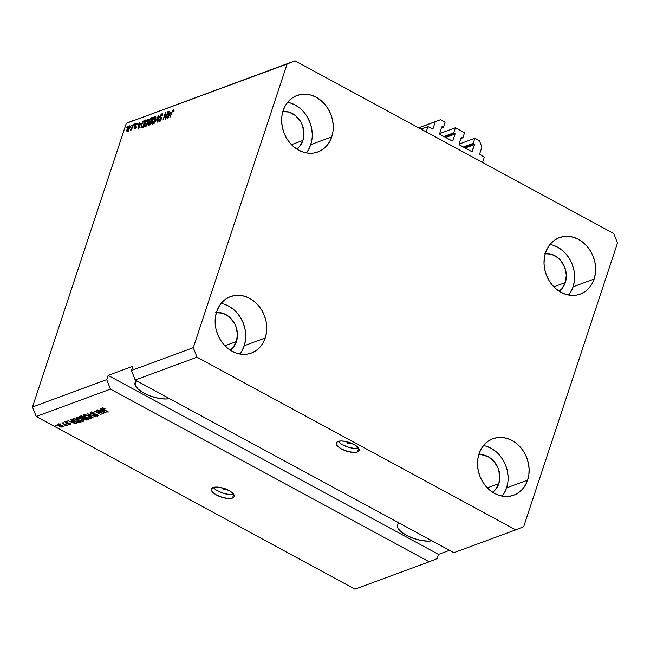 <?xml version="1.0" encoding="UTF-8"?>
<svg xmlns="http://www.w3.org/2000/svg" width="650" height="650" viewBox="0 0 650 650"><rect width="100%" height="100%" fill="white"/><g stroke="black" fill="none" stroke-linecap="round" stroke-linejoin="round"><path stroke-width="0.97" d="M484.331 157.146L482.584 162.435L426.221 131.901L427.968 126.612L432.754 129.058L427.968 126.612L421.119 129.139L427.968 126.612L426.221 131.901L482.584 162.435L484.331 157.146L479.611 154.091L484.331 157.146M481.926 147.103L479.611 154.091L481.926 147.103L479.44 140.766L481.926 147.103M459.079 144.113L474.874 138.287L479.44 140.766L474.874 138.287L459.079 144.113M463.32 147.014L473.192 143.374L474.874 138.287L473.192 143.374L463.32 147.014M464.392 147.591L474.256 143.951L473.192 143.374L474.508 144.584L465.189 148.021L474.492 144.219L464.392 147.591M471.721 151.556L472.266 151.352L474.508 144.584L471.9 151.621L459.298 144.828L459.054 144.194L459.298 144.828L471.738 151.572M461.289 137.426L459.054 144.194L461.289 137.426L461.817 137.207L461.289 137.426M460.931 138.515L462.889 137.792L461.817 137.207L462.889 137.792L460.931 138.515M464.571 132.714L462.889 137.792L464.571 132.714L455.439 127.758L439.644 133.583L455.439 127.758L464.571 132.714M443.885 136.484L453.757 132.844L455.439 127.758L453.757 132.844L443.885 136.484M444.957 137.061L454.821 133.421L453.757 132.844L455.073 134.054L445.754 137.491L455.057 133.697L444.957 137.061M452.286 141.034L452.831 140.831L455.073 134.054L452.831 140.831L452.286 141.034M439.863 134.306L452.302 141.042L439.863 134.306L439.619 133.673L439.863 134.306M441.854 126.896L439.619 133.673L441.854 126.896L442.382 126.685L441.854 126.896M441.496 127.985L443.454 127.262L442.382 126.685L443.454 127.262L441.496 127.985M445.136 122.184L443.454 127.262L445.136 122.184L440.57 119.706L418.641 127.798L440.57 119.706L445.136 122.184M418.836 127.904L440.57 119.706L418.836 127.904M432.421 129.025L432.973 128.822L435.281 121.834L432.973 128.822L432.421 129.025M349.635 443.584L349.789 443.121L349.245 443.641L347.644 443.211L347.206 442.268A1.503 0.569 18.3 0 1 348.904 442.504A1.503 0.569 18.3 0 1 349.846 443.398A1.503 0.569 18.3 0 1 349.635 443.584A1.503 0.569 18.3 0 1 347.929 443.349A1.503 0.569 18.3 0 1 346.986 442.447A1.503 0.569 18.3 0 1 347.206 442.268L349.188 442.642L349.635 443.584M357.459 451.969L358.678 448.273L357.459 451.969L354.348 452.441L347.994 451.531L341.551 448.988L338.309 446.802L336.497 444.6L336.391 442.715L338.024 441.439A12.041 4.55 18.3 0 1 351.642 443.324A12.041 4.55 18.3 0 1 359.166 450.483A12.041 4.55 18.3 0 1 357.459 451.969A12.041 4.55 18.3 0 1 343.834 450.084A12.041 4.55 18.3 0 1 336.31 442.926A12.041 4.55 18.3 0 1 338.024 441.439L341.128 440.968L345.239 441.366L353.925 444.421L357.167 446.615L358.979 448.817L359.084 450.694L357.459 451.969M225.469 488.914A1.503 0.569 18.3 0 1 225.566 489.239A1.503 0.569 18.3 0 1 225.355 489.426L225.509 488.962L224.965 489.491L223.364 489.052L222.926 488.109A1.503 0.569 18.3 0 1 222.991 488.093M232.529 498.054L233.748 494.358L232.529 498.054L229.418 498.526L223.064 497.616L216.629 495.073L213.379 492.887L211.567 490.685L211.469 488.8L213.094 487.524A12.041 4.55 18.3 0 1 226.712 489.409A12.041 4.55 18.3 0 1 234.244 496.576A12.041 4.55 18.3 0 1 232.529 498.054A12.041 4.55 18.3 0 1 218.912 496.169A12.041 4.55 18.3 0 1 211.38 489.011A12.041 4.55 18.3 0 1 213.094 487.524L216.198 487.053L220.309 487.459L228.995 490.514L232.245 492.7L234.057 494.902L234.154 496.779L232.529 498.054M545.261 253.606A20.467 17.127 -110.2 0 1 562.079 262.299A20.467 17.127 -110.2 0 1 565.329 282.571A20.467 17.127 -110.2 0 1 559.114 291.143L561.795 288.771L565.329 282.571L553.857 286.804L565.329 282.571L566.353 274.999L564.696 267.223L560.633 260.423L557.871 257.717L551.428 254.223L544.578 253.687M282.888 111.467A20.467 17.127 -110.2 0 1 299.707 120.169A20.467 17.127 -110.2 0 1 302.957 140.433A20.467 17.127 -110.2 0 1 296.741 149.013L299.423 146.64L302.957 140.433L291.484 144.666L302.957 140.433L303.973 132.868L302.323 125.093L300.56 121.501L295.498 115.586L289.047 112.093L282.206 111.556M216.385 312.561A20.467 17.127 -110.2 0 1 233.204 321.254A20.467 17.127 -110.2 0 1 236.454 341.526A20.467 17.127 -110.2 0 1 230.238 350.098L232.919 347.726L236.454 341.526L224.973 345.759L236.454 341.526L237.469 333.962L235.82 326.178L234.057 322.587L228.995 316.672L222.544 313.186L215.703 312.642M478.757 454.691A20.467 17.127 -110.2 0 1 495.576 463.385A20.467 17.127 -110.2 0 1 498.826 483.657A20.467 17.127 -110.2 0 1 492.611 492.237L495.292 489.864L498.826 483.657L487.354 487.89L498.826 483.657L499.842 476.093L498.192 468.317L494.122 461.508L488.256 456.714L481.479 454.659L478.075 454.781M502.149 496.121A30.095 25.188 69.8 0 0 506.602 487.866L527.629 480.114A30.095 25.188 -110.2 0 1 513.752 495.186A30.095 25.188 -110.2 0 1 485.721 486.086A30.095 25.188 -110.2 0 1 479.042 453.789L477.799 459.209L477.539 464.921L478.27 470.706L479.968 476.352L482.56 481.642L485.956 486.363L490.011 490.336L494.585 493.407L499.493 495.471L504.546 496.429L509.551 496.267L514.329 494.967L518.676 492.594L522.429 489.239L525.452 485.022L527.629 480.114L528.864 474.695L529.124 468.983L528.393 463.198L526.703 457.551L524.103 452.262L520.715 447.541L516.653 443.568L512.086 440.489L507.179 438.433L502.125 437.474L497.112 437.637L492.343 438.937L487.996 441.309L484.242 444.665L481.211 448.882L479.042 453.789A30.095 25.188 -110.2 0 1 492.919 438.718A30.095 25.188 -110.2 0 1 520.951 447.817A30.095 25.188 -110.2 0 1 527.629 480.114L506.602 487.866A30.095 25.188 69.8 0 0 483.494 445.543M239.777 353.982A30.095 25.188 69.8 0 0 244.229 345.735L265.257 337.976A30.095 25.188 -110.2 0 1 251.379 353.056A30.095 25.188 -110.2 0 1 223.348 343.956A30.095 25.188 -110.2 0 1 216.669 311.659L215.426 317.07L215.166 322.782L215.898 328.575L217.596 334.222L220.188 339.503L223.576 344.224L227.638 348.205L232.213 351.276L237.12 353.34L242.174 354.299L247.179 354.128L251.948 352.836L256.295 350.464L260.057 347.1L263.079 342.891L265.257 337.976L266.492 332.564L266.752 326.852L266.021 321.059L264.322 315.412L261.731 310.131L258.342 305.411L254.28 301.438L249.714 298.358L244.806 296.303L239.744 295.336L234.739 295.506L229.97 296.806L225.623 299.179L221.861 302.534L218.839 306.751L216.669 311.659A30.095 25.188 -110.2 0 1 230.547 296.579A30.095 25.188 -110.2 0 1 258.57 305.687A30.095 25.188 -110.2 0 1 265.257 337.976L244.229 345.735A30.095 25.188 69.8 0 0 221.122 303.412M306.28 152.896A30.095 25.188 69.8 0 0 310.733 144.649L331.76 136.89A30.095 25.188 -110.2 0 1 317.882 151.962A30.095 25.188 -110.2 0 1 289.851 142.862A30.095 25.188 -110.2 0 1 283.173 110.565L281.929 115.984L281.669 121.696L282.401 127.489L284.099 133.136L286.691 138.418L290.087 143.138L294.141 147.111L298.716 150.191L303.623 152.246L308.677 153.213L313.682 153.043L318.451 151.743L322.806 149.37L326.56 146.014L329.582 141.798L331.76 136.89L332.995 131.479L333.255 125.759L332.524 119.974L330.834 114.327L328.234 109.037L324.846 104.317L320.783 100.344L316.217 97.272L311.309 95.209L306.256 94.25L301.243 94.421L296.473 95.712L292.126 98.085L288.364 101.449L285.342 105.657L283.173 110.565A30.095 25.188 -110.2 0 1 297.05 95.493A30.095 25.188 -110.2 0 1 325.081 104.593A30.095 25.188 -110.2 0 1 331.76 136.89L310.733 144.649A30.095 25.188 69.8 0 0 287.625 102.318M568.653 295.027A30.095 25.188 69.8 0 0 573.105 286.78L594.133 279.021A30.095 25.188 -110.2 0 1 580.255 294.101A30.095 25.188 -110.2 0 1 552.224 285.001A30.095 25.188 -110.2 0 1 545.545 252.704L544.302 258.115L544.042 263.827L544.773 269.62L546.471 275.267L549.063 280.548L552.459 285.269L556.514 289.242L561.088 292.321L565.996 294.377L571.049 295.344L576.062 295.173L580.832 293.881L585.179 291.509L588.933 288.145L591.955 283.928L594.133 279.021L595.376 273.609L595.628 267.898L594.896 262.104L593.206 256.457L590.614 251.176L587.218 246.456L583.156 242.482L578.589 239.403L573.682 237.347L568.628 236.381L563.615 236.551L558.846 237.843L554.499 240.224L550.745 243.579L547.714 247.796L545.545 252.704A30.095 25.188 -110.2 0 1 559.423 237.624A30.095 25.188 -110.2 0 1 587.454 246.724A30.095 25.188 -110.2 0 1 594.133 279.021L573.105 286.78A30.095 25.188 69.8 0 0 549.997 244.457M135.184 379.99L453.919 552.663L515.767 529.847L197.031 357.175L135.184 379.99L197.031 357.175L193.302 347.669L131.454 370.484L135.184 379.99L453.919 552.663L515.767 529.847L197.031 357.175L193.302 347.669L287.105 64.025L126.303 123.346L32.5 406.989L106.714 379.608L108.111 375.375L132.852 366.251L131.454 370.484L193.302 347.669L287.105 64.025L295.035 60.84L613.771 233.504L617.5 243.011L523.697 526.654L515.767 529.847L523.697 526.654L617.5 243.011L613.771 233.504L295.035 60.84L126.303 123.346L134.233 120.153L126.303 123.346L32.5 406.989L36.229 416.496L354.965 589.16L429.179 561.787L110.443 389.123L36.229 416.496L110.443 389.123L106.714 379.608L32.5 406.989L36.229 416.496L354.965 589.16L429.179 561.787L110.443 389.123L106.714 379.608L108.111 375.375L438.514 554.361L437.109 558.594L429.179 561.787L437.109 558.594L438.514 554.361L449.548 550.29L438.514 554.361L108.111 375.375L132.852 366.251L131.454 370.484L135.184 379.99M101.977 413.099L96.566 410.166L103.813 413.684L96.086 411.604L101.059 414.7L94.258 411.019L101.977 413.099L94.258 411.019L101.059 414.7L96.086 411.604L103.813 413.684L96.566 410.166L101.977 413.099M97.646 416.049L97.914 415.228L97.646 416.049L97.037 414.57L91.634 413.692L91.536 412.157L91.341 412.742L94.331 413.002L90.586 412.295L91.203 413.871L90.261 412.474L93.023 412.441L94.331 413.002L91.447 412.701L91.008 413.116L91.634 413.692L95.412 414.001L97.557 414.895L98.077 415.642L97.646 416.049L95.176 415.838L94.282 415.431L94.64 415.22L97.086 415.48L96.379 414.635L91.203 413.871L96.574 414.733L96.834 415.618L94.282 415.431L98.069 415.699M92.609 417.82L87.173 413.636L95.737 416.666L88.221 413.969L93.08 417.649L92.609 417.82L93.08 417.649L88.221 413.969L95.737 416.666L87.173 413.636L92.609 417.82L92.747 417.398L92.609 417.82M90.659 418.624L90.968 417.682L90.659 418.624C91.496 417.983 90.878 417.129 88.798 416.049L86.028 414.944L83.688 414.838L86.028 414.944L89.407 416.398L91.097 417.958L89.911 418.738L86.759 417.991L83.801 416.252L83.233 415.252L83.688 414.838L83.452 415.87L85.451 417.357L90.659 418.624L91.097 418.259M83.468 421.273L83.777 420.339L83.468 421.273C84.297 420.639 83.679 419.778 81.599 418.706L78.829 417.601L76.489 417.495L78.829 417.601L82.217 419.047L83.899 420.615L82.721 421.395L79.568 420.648L76.603 418.909L76.034 417.901L76.489 417.495L76.253 418.527L78.26 420.014L83.468 421.273L83.899 420.907M72.28 420.981L70.631 419.738L71.094 419.567L76.513 423.759L67.892 420.745L70.769 421.533L72.28 420.981L70.769 421.533L67.892 420.745L76.074 423.922L72.28 420.981M56.721 425.75L55.746 425.23L56.721 425.75M63.058 427.115L63.277 426.449L63.058 427.115C63.659 426.66 63.204 426.051 61.709 425.279L57.931 424.336C57.338 424.799 57.809 425.425 59.337 426.197L57.606 424.661L59.199 424.32L61.929 425.401L63.391 426.798L61.815 427.139L59.337 426.197L63.375 426.855M60.881 424.214L59.906 423.694L60.881 424.214M64.269 424.418L62.156 422.866L67.104 425.539L65.861 425.279L66.292 425.904L65.52 425.961L64.269 424.418L65.52 425.961L66.211 425.953L65.861 425.279L67.104 425.539L62.156 422.866L64.269 424.418M63.968 423.077L63.001 422.549L63.968 423.077M70.241 424.466L70.46 423.792L70.241 424.466L69.826 423.329L65.959 422.719L65.934 421.606L65.772 422.094L67.763 422.159L65.097 421.696L65.634 422.955L64.911 421.785L67.039 421.858L67.763 422.159L65.772 422.094L65.959 422.719L70.338 423.67L70.143 424.499L68.128 424.223L69.607 424.052L69.396 423.507L65.634 422.955L69.477 423.556L69.517 424.084L67.803 424.076L70.598 424.19M73.019 418.852C72.126 419.437 72.719 420.257 74.815 421.322L72.483 419.404L74.303 418.381L81.104 422.069L79.064 422.703L76.903 422.273L74.815 421.322L79.064 422.703L81.104 422.069L74.303 418.381L72.491 419.258M80.161 416.219C79.341 416.536 79.568 417.056 80.852 417.788L79.641 416.626L81.494 415.724L88.303 419.413L86.426 420.03L84.841 419.77L80.852 417.788L83.119 418.47L84.061 419.421L86.954 419.908L88.303 419.413L81.494 415.724L79.657 416.585M101.912 410.044L100.254 408.809L100.726 408.631L106.145 412.831L97.516 409.817L100.401 410.605L101.912 410.044L100.401 410.605L97.516 409.817L105.706 412.994L101.912 410.044M102.066 408.062C101.554 408.46 101.985 408.988 103.358 409.654L108.428 411.986L102.903 408.939L102.993 408.021L102.838 408.501L105.121 408.866L102.066 408.062L105.121 408.866L102.757 408.801L107.973 412.157L101.774 408.298M165.799 117.674L168.196 111.613L165.75 119.015L165.271 119.194L165.393 113.961L162.996 120.039L165.441 112.629L165.921 112.45L165.799 117.674L165.921 112.45L165.441 112.629L162.996 120.039L165.393 113.961L165.271 119.194L165.75 119.015L167.749 111.776L165.799 117.674M159.729 120.567L160.274 120.859L159.339 119.438L158.86 119.706L159.453 121.428L161.379 118.934L160.891 117.325L161.501 117.658L160.274 116.326L161.566 114.733L162.029 116.082L162.508 115.822C162.979 114.27 162.768 113.612 161.891 113.856L159.811 116.513L160.176 116.707L159.981 116.058L161.338 114.164L162.711 114.156L162.508 115.822L162.029 116.082L162.151 114.936L161.663 114.701L160.225 116.48L160.314 117.195L161.501 117.658L161.029 119.779L159.201 121.493L158.738 120.136L159.339 119.438L159.226 120.421L159.803 120.534L160.94 119.08L160.956 118.251L159.713 117.853L159.811 116.513L159.892 118.04L161.046 118.381L159.347 120.583L160.322 121.111M154.537 123.151L158.819 115.066L157.666 121.997L157.202 122.168L158.324 116.009L154.537 123.151L158.324 116.009L157.202 122.168L157.666 121.997L158.819 115.066L154.537 123.151M154.993 116.399L155.797 116.691L155.821 118.178L154.237 122.233L152.287 124.053L151.621 122.387L152.929 118.682L154.993 116.399L153.343 117.999L152.019 120.827C151.271 122.988 151.426 124.053 152.474 124.004L155.48 119.47L155.878 117.089L154.993 116.399L155.878 117.089M147.794 119.056L148.598 119.348L148.623 120.827L147.038 124.889L145.088 126.709L144.422 125.044L145.933 120.989L147.794 119.056L146.144 120.656L144.82 123.476C144.081 125.645 144.227 126.701 145.275 126.653L148.281 122.127L148.688 119.746L147.794 119.056L148.688 119.746M130.796 126.336L131.593 125.109L130.796 126.336M127.148 129.171L128.334 126.709L129.764 125.913L129.732 127.741L128.399 130.642L126.945 131.373L127.148 129.171C126.596 130.731 126.693 131.495 127.449 131.454L129.577 128.221C130.146 126.628 130.049 125.848 129.293 125.881L129.911 126.214L129.293 125.881L127.148 129.171M173.062 110.492L173.054 111.849L173.534 111.581L173.867 109.891L173.371 109.622L173.883 110.061L173.534 111.581L173.054 111.849L173.241 110.5L172.567 110.963L169.91 117.487L172.486 110.403L173.371 109.622L171.567 112.458L169.91 117.487L172.429 111.215L173.062 110.492L174.2 111.02M140.701 123.695L138.003 129.252L139.076 122.354L139.539 122.184L139.189 124.256L140.701 123.695L139.189 124.256L139.539 122.184L139.076 122.354L138.003 129.252L140.701 123.695M136.175 127.205L135.736 125.913L134.761 125.385L134.972 124.841L136.297 123.297L136.906 123.289L137.028 123.955L136.419 124.857L136.346 124.004L135.395 124.767L135.2 125.539L136.11 125.897L136.175 126.596L134.396 128.879L134.054 127.668L134.542 127.408L134.916 128.026L135.647 126.953L134.656 126.457L134.761 125.385L135.598 127.197L134.81 128.066L134.542 127.408L134.054 127.668L134.574 128.83L136.077 126.921L135.257 125.084L136.118 124.036L137.361 124.548M133.835 125.214L134.631 123.996L133.835 125.214M131.966 127.433L133.339 124.467L131.56 129.854L131.105 130.024L131.389 129.163L130.349 130.317L131.966 127.433L130.211 130.187L131.389 129.163L131.105 130.024L131.56 129.854L133.339 124.467L131.966 127.433M126.636 127.871L127.433 126.644L126.636 127.871M141.318 124.816L143.106 121.258L145.486 119.99L143.032 127.4L140.969 127.831L141.318 124.816L141.172 127.969L143.032 127.4L145.486 119.99L144.211 120.461L145.153 120.973L144.211 120.461L141.318 124.816M149.321 120.486L150.499 118.365L152.677 117.333L150.231 124.743L148.46 125.32L148.208 124.199L149.313 122.086L149.321 120.486L149.313 122.086L148.314 123.817L148.891 125.239L150.231 124.743L152.677 117.333L151.344 117.829L152.344 118.341L151.344 117.829L149.321 120.486M170.332 112.767L167.635 118.324L168.699 111.426L169.171 111.247L168.821 113.327L170.332 112.767L168.821 113.327L169.171 111.247L168.699 111.426L167.635 118.324L170.332 112.767M173.867 109.891L173.371 109.622M174.078 110.281L173.518 110.849M140.026 124.711L139.189 124.256L140.026 124.711M140.27 124.621L138.718 128.529L139.051 125.068L140.538 124.767L139.051 125.068L138.482 128.399L140.27 124.621M136.118 124.036L136.419 124.857L136.906 124.589L136.403 123.256L137.028 123.597L136.403 123.256L134.761 125.385L135.752 125.864M136.841 123.232L136.403 123.256M136.013 125.824L135.2 125.539M134.127 128.846L134.574 128.83M134.469 127.896L134.054 127.668L134.469 127.896M134.81 128.066L134.542 127.408M136.037 127.043L135.598 126.807L136.037 127.043M134.769 126.555L135.598 126.807M137.158 123.882L136.695 124.247M135.801 125.734L135.623 126.986M135.029 128.196L134.916 128.789M131.138 129.626L130.642 129.35L131.138 129.626M129.699 125.872L129.293 125.881M127.766 131.284L127.814 130.869M127.855 130.634L127.774 131.438M127.717 130.683L129.188 128.221L129.025 126.653L129.464 128.57L127.717 130.683L128.164 130.926L127.481 130.683L127.611 128.952L129.025 126.653L130.236 127.173M145.178 120.989L144.771 121.184M142.577 127.603L143.081 127.506M144.747 121.022L143.203 126.88L142.106 126.978L142.943 127.433L141.546 127.059L142.521 127.587L141.546 127.059L141.765 124.654L142.537 122.785L143.975 121.306L145.08 121.201L143.244 121.753L142.106 123.728L141.391 126.823L142.87 126.701L144.747 121.022M144.722 126.661L145.275 126.653M145.364 126.62L145.348 125.897M148.086 120.006L148.663 119.624M148.671 119.616L147.948 120.136M145.381 125.653L145.397 126.774M145.559 125.791L147.144 123.987L148.176 120.486L147.778 119.876L146.851 120.388L145.194 123.549L144.909 125.377L145.559 125.791L144.901 124.938L145.267 123.338L147.509 119.917C148.281 119.884 148.395 120.673 147.834 122.281L145.559 125.791L146.104 126.084L145.161 125.791L146.128 126.319M147.509 119.917L148.882 120.437M148.346 125.287L148.891 125.239M149.118 125.157L149.199 124.629M149.329 124.312L150.402 124.223L150.8 121.834L149.313 122.086L148.809 123.524L149.541 122.354L151.133 122.013L150.069 124.044L148.314 123.817L149.76 124.938M150.28 122.606L150.288 121.014M150.207 121.282L150.109 122.411M149.232 124.532L149.118 125.377M151.231 121.794L150.824 121.883M150.256 121.274L151.084 120.965L151.946 118.365L150.215 119.372L149.638 121.087L150.256 121.274L149.768 120.315L150.581 118.95L152.279 118.552L151.418 121.144L150.256 121.274L151.206 121.786L149.76 121.331L150.735 121.859M151.921 124.004L152.474 124.004M152.555 123.963L152.547 123.24M152.579 122.996L152.596 124.117M154.708 117.26L152.644 120.161L152.092 122.289L152.449 123.175L152.466 120.681L154.708 117.26C155.48 117.228 155.586 118.016 155.033 119.624L152.758 123.134L153.303 123.435L152.36 123.142L153.327 123.662M162.484 113.831L161.891 113.856L162.752 114.319L161.891 113.856M161.566 114.733L162.947 115.245M161.306 117.439L160.322 117.203L161.541 117.804M158.909 121.452L159.453 121.428M159.616 121.355L159.681 120.762M161.476 118.617L161.046 118.381L161.476 118.617M160.518 118.138L161.046 118.381M160.867 118.56L160.786 117.041M160.704 117.317L160.623 118.235M159.705 120.664L159.624 121.469M165.88 114.229L165.393 113.961L165.88 114.229M165.912 112.881L165.441 112.629L165.912 112.881M169.106 111.638L168.699 111.426L169.106 111.638M169.65 113.774L168.821 113.327L169.65 113.774M169.894 113.685L168.35 117.601L168.683 114.132L170.17 113.831L168.683 114.132L168.114 117.471L169.894 113.685M129.025 126.653L127.351 129.927L127.408 130.626L128.448 131.211M152.758 123.134L154.749 120.421L155.09 117.244L156.081 117.78M62.652 426.14L63.074 426.132M61.254 425.449L62.359 426.725L59.743 426.01L58.63 424.726L58.784 424.263L58.63 424.726L61.368 425.108L58.459 424.889L61.458 426.709L62.538 426.489L61.254 425.449M62.879 425.523L62.359 426.725M58.817 423.8L58.63 424.726M66.211 425.953L65.861 425.279M66.56 424.897L65.869 424.905L65.52 425.961L66.072 424.929M65.203 424.994L65.374 425.457M65.959 422.719L65.772 422.094M69.477 423.556L69.517 424.084M68.315 422.882L68.136 423.418L68.315 422.882M72.93 421.46L75.587 423.459L71.711 421.915L71.987 421.086L71.711 421.915L73.052 421.078L71.711 421.915L75.587 423.459L72.93 421.46M80.194 421.574L79.885 422.516L80.194 421.574M80.234 421.46L79.414 421.647M79.3 422.012L79.064 422.703L79.3 422.012M73.531 419.218L73.109 418.819M73.06 418.771L73.596 419.274M73.783 420.201L77.326 422.053L79.861 421.801L74.644 418.982L79.974 421.452L78.349 422.232L75.27 421.159L73.783 420.201L74.149 418.438L73.873 419.266L74.758 418.632L73.426 419.551L73.783 420.201L73.873 419.266M77.049 417.934L76.603 417.471L76.253 418.527L76.594 417.462M76.489 417.495L76.253 418.527M76.497 417.3L77.098 417.974M81.144 418.86C82.778 419.689 83.289 420.347 82.664 420.843L78.723 419.859C77.155 419.055 76.676 418.405 77.285 417.926L77.472 417.373L77.285 417.926L81.258 418.519L78.073 417.844L76.952 418.267L78.268 419.599L81.087 420.81L83.013 420.501L81.144 418.86M83.354 419.51L82.664 420.843M77.317 417.129L77.285 417.926M87.295 418.868L86.954 419.908L87.295 418.868M84.411 418.364L83.468 417.414M83.281 417.958L83.119 418.47L83.281 417.958M80.21 416.016L80.811 416.496M83.606 417.755L84.021 418.121M84.167 417.544L83.809 418.673L84.663 419.323L87.051 419.144L85.02 418.048L87.165 418.803L86.32 419.421L84.394 419.193L83.85 418.535L84.549 417.381L84.224 418.34L85.02 418.048L83.85 418.535M80.933 415.846L80.584 417.024L81.575 417.755L84.224 417.617L81.843 416.325L84.346 417.267L83.395 417.926L81.299 417.617L80.6 416.861L81.226 415.829L80.949 416.65L81.843 416.325L80.6 416.861M84.248 415.277L83.801 414.814L83.452 415.87L83.793 414.806L84.297 415.317M83.688 414.838L83.452 415.87M88.335 416.211C89.976 417.032 90.488 417.698 89.862 418.194L85.922 417.202C84.354 416.398 83.874 415.756 84.484 415.269L84.663 414.716L84.484 415.269L88.449 415.87L85.272 415.188L84.151 415.61L85.467 416.942L88.286 418.153L90.212 417.844L88.335 416.211M90.545 416.853L89.862 418.194M84.516 414.481L84.484 415.269M91.366 411.929L91.341 412.742M97.752 415.058L97.24 415.114M97.5 414.318L96.834 415.618M94.754 413.952L94.599 414.416L94.754 413.952M93.657 414.017L93.494 414.505L93.657 414.017M90.586 412.295L90.114 412.661M96.493 415.041L97.858 415.033M102.562 410.532L105.219 412.523L101.343 410.979L101.611 410.158L101.343 410.979L102.684 410.15L101.343 410.979L105.219 412.523L102.562 410.532M102.903 408.939L102.838 408.501M102.343 407.704L102.96 408.159M169.544 398.613L165.734 398.994L158.738 398.312L151.101 396.248L143.983 393.12L138.458 389.399L135.379 385.653L135.208 382.452L136.776 380.851A20.467 7.727 18.3 0 0 135.062 382.809A20.467 7.727 18.3 0 0 146.705 394.477A20.467 7.727 18.3 0 0 169.544 398.613M431.917 540.743L428.106 541.125L421.119 540.442L413.473 538.379L406.356 535.251L400.831 531.529L397.751 527.784L397.581 524.591L399.149 522.99A20.467 7.727 18.3 0 0 397.434 524.948A20.467 7.727 18.3 0 0 409.077 536.608A20.467 7.727 18.3 0 0 431.917 540.743M570.928 291.688L573.105 286.78L574.348 281.369M574.6 275.649L573.869 269.864L572.179 264.217L569.587 258.928L566.191 254.207M562.136 250.234L557.562 247.162L552.654 245.099M308.555 149.557L310.733 144.649L311.967 139.23M312.227 133.518L311.496 127.725L309.806 122.086L307.206 116.797L303.818 112.076M299.756 108.103L295.189 105.024L290.282 102.968M242.052 350.642L244.229 345.735L245.464 340.324M245.724 334.612L244.993 328.819L243.295 323.172L240.703 317.891L237.315 313.17M233.252 309.189L228.686 306.118L223.779 304.054M504.424 492.781L506.602 487.866L507.837 482.454M508.097 476.743L507.366 470.949L505.676 465.302L503.076 460.021L499.688 455.301M495.625 451.327L491.059 448.248L486.151 446.192M233.854 494.032L228.784 494.414L222.146 492.895L216.182 489.978L213.363 487.435A12.041 4.55 -161.7 0 0 222.714 493.09A12.041 4.55 -161.7 0 0 233.586 494.122M225.322 488.759L225.355 489.426A1.503 0.569 18.3 0 1 223.649 489.19A1.503 0.569 18.3 0 1 222.714 488.296A1.503 0.569 18.3 0 1 222.926 488.109L223.316 488.052M358.784 447.948L353.714 448.329L347.076 446.81L341.104 443.893L338.293 441.35A12.041 4.55 -161.7 0 0 347.644 446.997A12.041 4.55 -161.7 0 0 358.516 448.037M135.273 125.604L136.24 126.133M134.566 128.074L135.541 128.602M135.566 126.774L136.532 127.303M160.924 118.227L161.891 118.755M65.471 425.368L65.821 424.312M65.553 422.256L65.902 421.2M69.769 423.906L70.119 422.849M73.409 419.599L73.759 418.535M102.7 408.606L103.058 407.55"/></g></svg>
